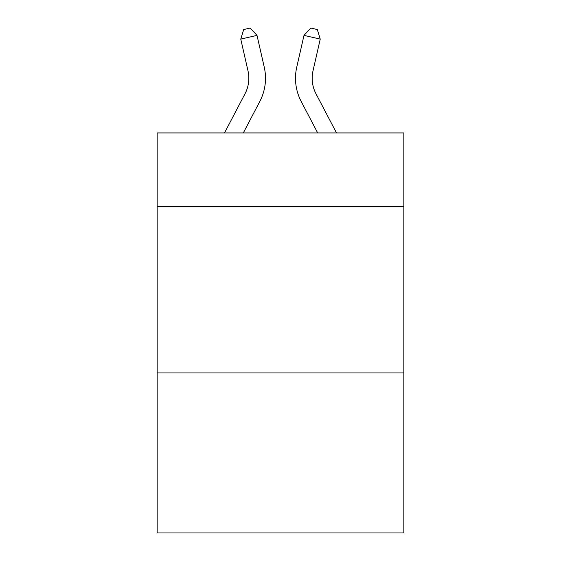 <?xml version="1.0" encoding="UTF-8"?>
<svg xmlns="http://www.w3.org/2000/svg" width="561" height="561" viewBox="0 0 561 561"><rect width="100%" height="100%" fill="white"/><g stroke="black" fill="none" stroke-linecap="round" stroke-linejoin="round"><path stroke-width="0.84" d="M403.836 206.28L403.836 132.943L157.164 132.943L157.164 206.28L403.836 206.28L403.836 532.95L157.164 532.95L157.164 206.28M403.836 372.946L157.164 372.946M247.997 70.868A33.337 33.337 -13.7 0 1 245.024 93.743A33.337 33.337 -13.7 0 0 247.997 70.868A33.337 33.337 -13.7 0 1 245.024 93.743A33.337 33.337 -13.7 0 0 247.997 70.868A33.337 33.337 -13.7 0 1 245.024 93.743A33.337 33.337 -13.7 0 0 247.997 70.868A33.337 33.337 -13.7 0 1 245.024 93.743A33.337 33.337 -13.7 0 0 247.997 70.868A33.337 33.337 -13.7 0 1 245.024 93.743A33.337 33.337 -13.7 0 0 247.997 70.868A33.337 33.337 -13.7 0 1 245.024 93.743A33.337 33.337 -13.7 0 0 247.997 70.868A33.337 33.337 -13.7 0 1 245.024 93.743A33.337 33.337 -13.7 0 0 247.997 70.868A33.337 33.337 -13.7 0 1 245.024 93.743A33.337 33.337 -13.7 0 0 247.997 70.868A33.337 33.337 -13.7 0 1 245.024 93.743A33.337 33.337 -13.7 0 0 247.997 70.868A33.337 33.337 -13.7 0 1 245.024 93.743A33.337 33.337 -13.7 0 0 247.997 70.868A33.337 33.337 -13.7 0 1 245.024 93.743A33.337 33.337 -13.7 0 0 247.997 70.868A33.337 33.337 -13.7 0 1 245.024 93.743A33.337 33.337 -13.7 0 0 247.997 70.868A33.337 33.337 -13.7 0 1 245.024 93.743A33.337 33.337 -13.7 0 0 247.997 70.868A33.337 33.337 -13.7 0 1 245.024 93.743A33.337 33.337 -13.7 0 0 247.997 70.868A33.337 33.337 -13.7 0 1 245.024 93.743A33.337 33.337 -13.7 0 0 247.997 70.868A33.337 33.337 -13.7 0 1 245.024 93.743A33.337 33.337 -13.7 0 0 247.997 70.868A33.337 33.337 -13.7 0 1 245.024 93.743A33.337 33.337 -13.7 0 0 247.997 70.868A33.337 33.337 -13.7 0 1 245.024 93.743A33.337 33.337 -13.7 0 0 247.997 70.868A33.337 33.337 -13.7 0 1 245.024 93.743A33.337 33.337 -13.7 0 0 247.997 70.868A33.337 33.337 -13.7 0 1 245.024 93.743A33.337 33.337 -13.7 0 0 247.997 70.868A33.337 33.337 -13.7 0 1 245.024 93.743A33.337 33.337 -13.7 0 0 247.997 70.868A33.337 33.337 -13.7 0 1 245.024 93.743L224.491 132.943L245.024 93.743A33.337 33.337 -35.3 0 0 247.997 70.868L240.76 39.095L243.705 29.53L250.206 28.05L257.008 35.392L264.252 67.166A49.999 49.999 166.3 0 1 259.792 101.478L243.306 132.943M336.509 132.943L315.976 93.743A33.337 33.337 35.3 0 1 313.003 70.868L320.24 39.095L303.992 35.392L296.748 67.166A49.999 49.999 -166.3 0 0 301.208 101.478L317.694 132.943M240.76 39.095L257.008 35.392L264.252 67.166M315.976 93.743A33.337 33.337 13.7 0 1 313.003 70.868A33.337 33.337 13.7 0 0 315.976 93.743A33.337 33.337 13.7 0 1 313.003 70.868A33.337 33.337 13.7 0 0 315.976 93.743A33.337 33.337 13.7 0 1 313.003 70.868A33.337 33.337 13.7 0 0 315.976 93.743A33.337 33.337 13.7 0 1 313.003 70.868A33.337 33.337 13.7 0 0 315.976 93.743A33.337 33.337 13.7 0 1 313.003 70.868A33.337 33.337 13.7 0 0 315.976 93.743A33.337 33.337 13.7 0 1 313.003 70.868A33.337 33.337 13.7 0 0 315.976 93.743A33.337 33.337 13.7 0 1 313.003 70.868A33.337 33.337 13.7 0 0 315.976 93.743A33.337 33.337 13.7 0 1 313.003 70.868A33.337 33.337 13.7 0 0 315.976 93.743A33.337 33.337 13.7 0 1 313.003 70.868A33.337 33.337 13.7 0 0 315.976 93.743A33.337 33.337 13.7 0 1 313.003 70.868A33.337 33.337 13.7 0 0 315.976 93.743A33.337 33.337 13.7 0 1 313.003 70.868A33.337 33.337 13.7 0 0 315.976 93.743A33.337 33.337 13.7 0 1 313.003 70.868A33.337 33.337 13.7 0 0 315.976 93.743A33.337 33.337 13.7 0 1 313.003 70.868A33.337 33.337 13.7 0 0 315.976 93.743A33.337 33.337 13.7 0 1 313.003 70.868A33.337 33.337 13.7 0 0 315.976 93.743A33.337 33.337 13.7 0 1 313.003 70.868A33.337 33.337 13.7 0 0 315.976 93.743A33.337 33.337 13.7 0 1 313.003 70.868A33.337 33.337 13.7 0 0 315.976 93.743A33.337 33.337 13.7 0 1 313.003 70.868A33.337 33.337 13.7 0 0 315.976 93.743A33.337 33.337 13.7 0 1 313.003 70.868A33.337 33.337 13.7 0 0 315.976 93.743A33.337 33.337 13.7 0 1 313.003 70.868A33.337 33.337 13.7 0 0 315.976 93.743A33.337 33.337 13.7 0 1 313.003 70.868A33.337 33.337 13.7 0 0 315.976 93.743A33.337 33.337 13.7 0 1 313.003 70.868A33.337 33.337 13.7 0 0 315.976 93.743A33.337 33.337 13.7 0 1 313.003 70.868M320.24 39.095L317.295 29.53L310.794 28.05L303.992 35.392L296.748 67.166"/></g></svg>
